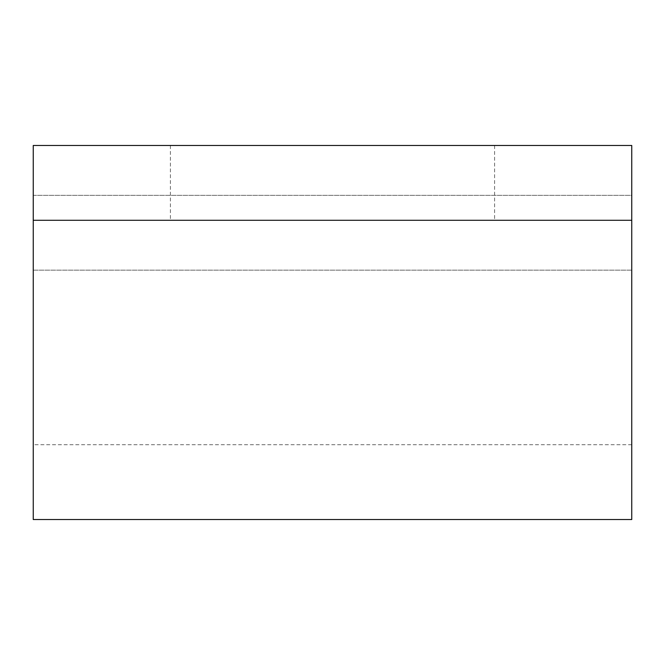 <?xml version="1.0" encoding="UTF-8"?>
<svg xmlns="http://www.w3.org/2000/svg" width="665" height="665" viewBox="0 0 665 665"><rect width="100%" height="100%" fill="white"/><g stroke="black" fill="none" stroke-linecap="round" stroke-linejoin="round"><path stroke-width="0.5" stroke-dasharray="3.33 2.49" d="M332.5 220.281L170.406 220.281L332.5 220.281M332.5 145.469L170.406 145.469L332.5 145.469M631.75 220.281L631.75 444.719L631.75 195.344L33.25 195.344L33.25 444.719L33.25 195.344L631.75 195.344L631.75 270.156L33.25 270.156L33.25 145.469L33.25 220.281L631.75 220.281M631.75 519.531L631.75 270.156L33.25 270.156L33.25 519.531M631.75 145.469L33.25 145.469M631.75 270.156L33.25 270.156M170.406 145.469L170.406 220.281M631.75 444.719L33.25 444.719M494.594 145.469L494.594 220.281"/><path stroke-width="1" d="M33.25 220.281L33.25 519.531L631.75 519.531L631.75 220.281L33.25 220.281L33.25 145.469L631.75 145.469L631.75 220.281"/></g></svg>
